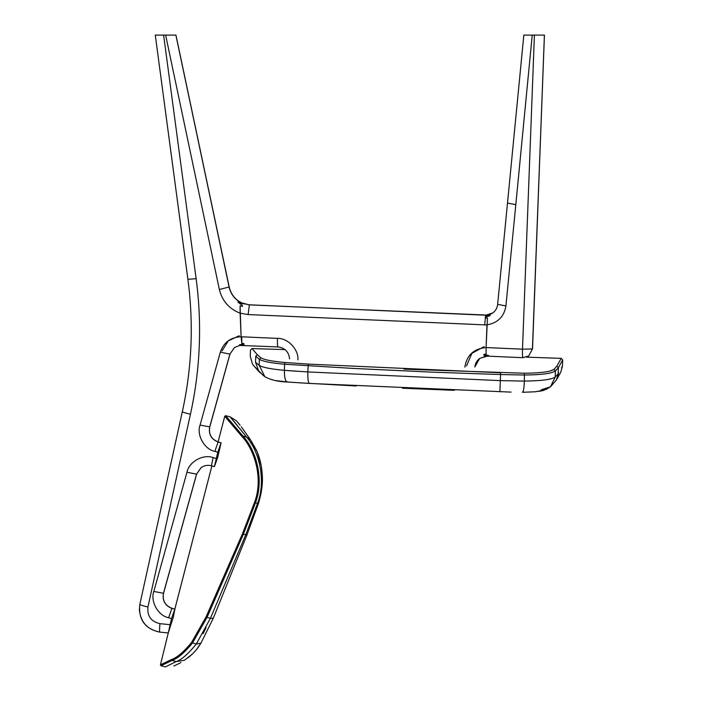 <?xml version="1.0" encoding="UTF-8"?>
<svg xmlns="http://www.w3.org/2000/svg" width="702" height="702" viewBox="0 0 702 702"><rect width="100%" height="100%" fill="white"/><g stroke="black" fill="none" stroke-linecap="round" stroke-linejoin="round"><path stroke-width="1.05" d="M533.818 35.1L536.082 35.1L533.818 35.1M244.393 345.358L239.926 345.445L244.393 345.358L239.584 344.673L244.033 344.164L243.936 343.629L241.804 343.181L241.804 336.802L241.084 336.784L240.093 305.861L242.427 306.335L240.093 305.993M139.321 608.906C140.295 621.875 147.148 629.615 159.889 632.125L168.269 632.932L171.542 618.594L168.62 617.76C158.231 615.786 150.114 601.342 153.835 591.461L186.96 472.253C188.873 461.855 203.238 453.808 213.118 457.599L211.442 465.795L214.426 466.611L217.769 452.22L214.847 451.386C204.457 449.412 196.341 434.968 200.07 425.087L220.323 352.193C223.701 342.409 230.625 337.258 241.084 336.732L240.128 313.197C229.115 308.889 222.192 300.991 219.366 289.514L165.637 35.1L158.757 35.1M167.611 35.1L165.488 35.1L167.611 35.1M168.62 617.76L171.876 608.38L174.868 609.16L173.254 617.339L168.269 632.932L160.433 664.829L160.977 665.759L172.008 660.459C177.703 658.511 184.503 652.728 192.427 643.111L207.002 617.453L243.322 534.371L255.414 502.922C264.566 479.027 255.818 449.78 243.015 436.144L225.675 415.689L230.098 416.83L236.372 420.788M238.443 301.061L242.901 303.475C235.626 300.228 231.055 294.726 229.203 286.969L219.366 289.514M485.986 315.207L490.435 314.294L485.679 315.567L490.101 315.268L490.022 315.707L485.319 317.207L485.231 317.83L487.46 318.103L486.1 347.56L486.96 324.965L248.122 314.575L240.128 313.189L240.093 305.861M464.838 367.164C466.83 355.159 473.92 348.631 486.1 347.569L486.1 353.922L486.1 347.56L522.499 349.166L532.423 348.964L544.436 35.1L532.528 348.859L528.72 355.94L532.493 348.912L544.401 35.1L536.082 35.1M544.331 35.1L523.832 35.1L497.639 304.431C497.227 307.976 495.612 310.819 492.786 312.952L490.022 314.461M484.134 356.291L488.846 356.177L484.134 356.291L487.048 355.756L486.951 355.194L488.513 355.414L486.205 355.089L486.1 353.905M486.46 356.063L488.566 355.721L487.048 355.756M483.845 354.387L483.889 354.922L486.205 355.089M241.804 343.181L241.084 336.784M242.427 306.335L242.471 305.66L237.925 302.088L242.716 303.896L238.206 301.176M490.093 315.549L485.608 315.795L484.678 324.991M487.46 318.208L485.231 317.83M486.951 355.194L483.889 355.054L483.845 354.51L486.1 353.922M238.197 301.018L243.015 303.527L239.891 302.343M243.805 343.603L244.033 344.164L239.584 344.673M488.434 315.093L485.679 315.567M248.122 314.575L249.359 304.808L486.328 315.233M196.139 278.712L163.61 35.1L155.282 35.1L187.899 279.326C190.426 298.253 191.523 317.251 191.198 336.328C190.751 361.749 187.803 386.863 182.336 411.662L182.371 411.609C182.441 412.1 185.135 412.978 190.444 414.233C196.042 388.838 199.061 363.118 199.517 337.083C199.851 317.55 198.727 298.096 196.139 278.712L187.934 279.273M165.637 35.1L175.877 35.1L229.098 287.074C230.449 293.041 233.626 297.78 238.627 301.307M237.925 302.088L242.716 303.896M214.847 451.386L218.111 442.006L221.033 442.839L217.769 452.22M221.033 442.839L218.243 441.935C211.311 439.206 208.485 434.187 209.766 426.886L200.07 425.087M220.323 352.193L229.914 354.089L209.661 426.983C208.441 434.248 211.258 439.259 218.111 442.006L221.104 442.786L217.76 457.177L214.426 466.611M174.807 609.213L171.542 618.594M186.96 472.253L196.551 474.148L163.434 593.357C162.215 600.622 165.031 605.633 171.876 608.38L174.938 609.143L172.008 608.318C165.084 605.58 162.259 600.561 163.54 593.26L153.835 591.461M242.901 303.475C235.626 300.228 231.055 294.726 229.203 286.969L175.877 35.1M557.686 374.491L558.187 373.718C563.917 363.478 563.917 363.478 558.187 373.718L555.238 377.009C551.807 379.528 541.514 380.888 524.35 381.089L500.403 380.633L307.809 371.937L284.398 370.331C270.674 369.05 262.276 367.392 259.187 365.347L255.554 362.258C248.473 354.089 248.473 354.089 255.554 362.258L255.747 356.204C248.771 348.104 248.771 348.104 255.747 356.204L257.309 354.721L252.009 348.561L285.012 349.605M526.5 357.134L561.205 358.371L557.028 365.882M556.326 380.124L558.687 372.823M561.503 367.778L562.232 366.488M548.569 379.308L551.342 378.668M287.723 381.853C285.512 382.125 284.398 378.281 284.398 370.331L296.305 371.2M263.417 375.675L253.633 365.602L258.889 371.586L255.554 362.258L258.889 371.586L264.865 376.711L259.213 365.365M284.398 370.331L284.591 364.233C271.095 363.022 262.688 361.381 259.371 359.301L255.747 356.204M499.885 391.821L500.596 374.543L432.388 372.157L353.413 368.427L284.591 364.233L285.056 362.504L308.31 364.101L285.056 362.504C272.051 361.337 264.005 359.775 260.916 357.801L257.309 354.721M541.295 389.785L550.465 386.802L555.238 377.009L555.422 370.981C551.57 373.543 541.277 374.886 524.543 375.008L500.596 374.543L500.631 372.771L308.31 364.101L307.809 371.937C307.713 379.87 308.353 383.652 309.714 383.292M558.187 373.718L558.38 367.672C563.89 357.757 564.259 357.099 558.38 367.672L555.422 370.981L553.975 369.392L554.992 368.471M206.072 627.5L205.853 627.983M205.756 628.193L203.159 633.687M242.611 436.17L239.382 432.335M241.04 434.327L241.927 435.372M196.806 649.148L200.956 643.093L196.262 644.103C188.136 653.992 181.467 659.81 176.255 661.556L165.409 666.9L176.255 661.556L184.433 660.31L192.559 653.878C197.051 649.148 197.499 648.525 200.956 643.093L213.268 618.278L246.946 534.977L258.424 503.562L261.197 492.602L262.109 485.644L262.337 475.798L261.363 466.532L257.336 452.272M246.56 437.056L239.97 428.817M238.25 426.676L235.468 423.227M235.258 422.964L234.652 422.218M234.415 421.92L232.704 419.893M257.178 451.895L250.438 439.724L246.569 437.065L230.098 416.83L246.569 437.065C259.459 451.447 266.172 481.221 257.494 503.457L245.674 534.985L210.398 618.33L196.262 644.103L191.532 642.497C183.766 651.93 177.071 657.616 171.428 659.555L160.433 664.829L160.977 665.759L165.409 666.9M166.865 662.942L163.25 664.671M226.255 416.365L226.807 417.014M227.079 417.33L227.975 418.383M228.141 418.585L229.01 419.594M230.212 421.016L233.669 425.096M235.661 427.448L238.934 431.326L238.627 432.555M164.716 662.785L165.725 662.302M234.714 427.957L232.678 425.561M228.738 420.91L227.351 419.287M227.22 419.138L226.43 418.208M225.324 416.918L224.745 416.233L225.675 415.689L224.745 416.233L242.076 436.618C254.8 450.122 263.513 478.992 254.466 502.606L242.374 533.994L206.011 617.032L191.532 642.497M242.172 345.314L241.479 345.305M211.442 465.795C207.678 464.812 204.212 465.426 201.062 467.637L196.551 474.148L201.062 467.637L196.657 473.99L163.417 593.725M486.328 315.207L492.822 312.925M528.755 355.914L522.92 357.695L487.258 356.125L479.659 358.415L486.907 356.098M486.96 324.894C497.85 322.911 504.168 316.593 505.923 305.923L497.683 304.378M534.415 35.1L522.499 349.166C522.341 354.659 522.499 357.502 522.981 357.678L528.72 355.94M532.23 35.1L515.812 204.633L507.572 203.106M515.812 204.633L505.923 305.923M241.804 336.802L277.465 338.373C287.759 337.952 298.798 349.491 297.911 359.819M488.285 315.137L249.289 304.861L240.11 302.483M474.771 366.97L479.659 358.415M277.465 338.373C277.316 343.831 277.474 346.674 277.948 346.885L277.887 346.911C284.889 347.832 288.785 351.825 289.584 358.871M242.032 345.015L241.9 344.322M243.015 303.571L249.412 304.791L242.523 303.44M474.842 366.918L479.694 358.389M466.549 365.917L471.841 353.396L484.143 346.604M492.857 312.899L485.968 315.198L249.464 304.808M190.444 414.233L147.92 607.011C142.576 605.747 139.882 604.878 139.856 604.387M147.92 607.011C147.104 616.049 151.114 621.595 159.942 623.648L169.858 624.675M213.118 457.599L216.049 458.432M159.889 632.125C159.451 631.914 159.468 629.089 159.942 623.648M218.243 441.935L218.182 441.962C211.328 439.206 208.512 434.196 209.731 426.93L229.984 354.036L234.486 347.525L229.914 354.089L234.415 347.578L239.926 345.358M242.006 344.27L241.936 343.173M222.034 350.939L228.229 340.918L239.224 335.714M175.956 35.1L229.159 287.021C230.993 294.612 235.442 300.061 242.515 303.361M201.123 467.585L196.621 474.104L163.505 593.304C162.285 600.57 165.102 605.58 171.946 608.336L172.008 608.318M209.758 426.825L230.01 353.931M522.332 392.093C523.315 392.646 523.982 388.987 524.35 381.089L524.42 373.227M550.324 370.946L553.975 369.392C550.386 371.823 540.531 373.104 524.412 373.227L404.08 369.164M556.493 379.843L550.465 386.802C540.777 392.637 540.821 390.435 535.301 391.769L522.665 392.295M259.187 365.347L259.371 359.301L260.916 357.801M558.38 367.672L556.905 366.102L553.975 369.392M254.466 502.606L258.424 503.562C263.619 486.337 262.732 476.289 261.469 467.163C259.573 457.028 258.275 454.659 256.449 450.21L250.438 439.724L241.295 426.798M242.374 533.994L246.946 534.977M206.011 617.032L210.398 618.33L213.268 618.278L200.956 643.093M176.255 661.556L172.008 660.459L171.428 659.555M246.569 437.065L243.015 436.144L242.076 436.618M139.821 604.44C138.294 619.594 144.963 628.834 159.828 632.142C144.963 628.834 138.294 619.594 139.821 604.44L182.336 411.662M234.415 347.578L239.961 345.366L234.415 347.578M164.777 602.693L165.681 604.036M230.019 353.992L209.644 427.351M211.004 436.319L211.907 437.662M277.887 346.911L239.961 345.454M479.729 358.371C476.912 360.495 475.298 363.329 474.877 366.865M253.633 365.602L252.422 363.987L250.245 356.125L250.438 350.035L252.009 348.561M265.084 376.86L264.865 376.711C271.165 380.045 278.597 381.8 287.153 381.976L309.354 383.432L511.047 392.111M556.686 379.501L557.879 377.378M558.432 376.395L559.95 373.701M556.467 379.887L560.722 372.341L562.486 366.032L562.679 359.942L561.205 358.371M536.854 391.584L546.279 389.329L550.465 386.802M298.727 382.783L356.133 385.986M402.465 388.215L454.396 390.33M275.632 380.563L287.136 381.976M264.865 376.711L264.233 376.263M179.651 663.223L180.844 662.548M173.842 666.04L179.396 663.355M188.18 657.704L192.418 654.018M236.381 420.788L240.163 425.254M250.438 439.724L243.322 429.685M236.372 420.779L236.916 421.428M174.842 609.117L211.89 465.926M218.103 441.9L224.745 416.233"/></g></svg>
